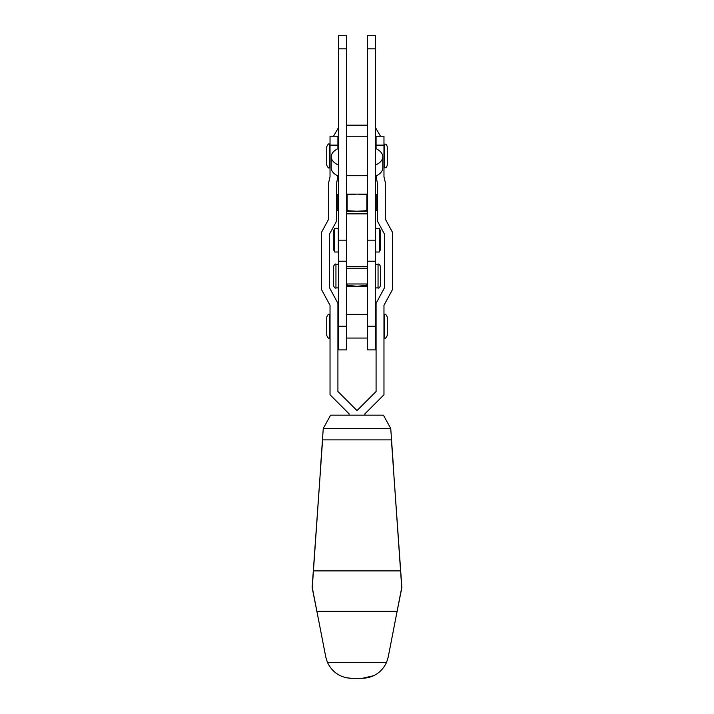 <?xml version="1.0" encoding="UTF-8"?>
<svg xmlns="http://www.w3.org/2000/svg" width="714" height="714" viewBox="0 0 714 714"><rect width="100%" height="100%" fill="white"/><g stroke="black" fill="none" stroke-linecap="round" stroke-linejoin="round"><path stroke-width="1.07" d="M334.634 240.163L334.634 228.319L338.32 228.319L338.32 252.006L334.634 252.006L334.634 240.163M375.68 228.319L379.366 228.319L379.366 252.006L375.68 252.006L375.421 228.319M338.579 48.855L346.477 48.855L346.477 35.7L338.579 35.7L338.579 261.217L346.477 261.217L346.477 240.163L346.477 349.896L338.579 349.896L338.579 261.217M338.579 148.387A20.599 10.915 0 0 0 331.216 156.75A20.599 10.915 0 0 0 338.579 165.121M375.421 165.121A20.599 10.915 0 0 0 382.784 156.75A20.599 10.915 0 0 0 375.421 148.387M375.421 176.278A20.599 10.915 0 0 0 382.784 167.906L382.784 156.75M331.216 156.75L331.216 167.906A20.599 10.915 0 0 0 338.579 176.278M375.421 48.855L367.523 48.855L367.523 35.7L375.421 35.7L375.421 261.217L367.523 261.217L367.523 240.163L367.523 266.474L346.477 266.474M367.523 48.855L367.523 240.163L367.523 213.852L346.477 213.852L346.477 240.163L346.477 48.855M338.579 194.467L337.249 194.824L337.249 210.505L338.579 210.862M375.421 194.503L376.751 194.824L375.421 194.467M338.579 194.503L337.249 194.824M367.523 211.219L346.477 211.219M375.421 210.862L376.751 210.505L375.421 210.826M337.249 210.505L338.579 210.826M346.477 210.675L357 211.219L367.523 210.675M367.523 194.654L357 194.11L347.129 194.824L347.129 210.505M347.129 194.824L346.477 194.654M376.751 194.824L376.751 210.505M366.871 194.824L366.871 210.505M367.523 285.671L366.871 285.502L366.871 283.976M366.871 285.502L357 286.216L347.129 285.502L347.129 283.976M367.523 286.216L346.477 286.216M367.523 194.11L346.477 194.11M347.129 285.502L346.477 285.671M337.918 138.855L338.579 138.855M375.421 138.855L376.082 138.855M375.421 127.449L380.482 136.222M338.579 127.449L333.518 136.222M346.477 125.173L367.523 125.173M326.735 165.166L326.735 146.745C327.869 144.308 328.743 143.434 329.368 144.112L329.368 167.799C328.743 168.486 327.869 167.603 326.735 165.166M329.368 338.052L329.368 314.374C328.717 313.705 327.842 314.588 326.735 316.998L326.735 335.419C327.851 337.847 328.726 338.722 329.368 338.052L330.029 338.052M387.265 326.209L387.265 335.419C386.149 337.847 385.274 338.722 384.632 338.052L384.632 314.374C385.274 313.705 386.149 314.579 387.265 316.998L387.265 326.209M384.632 144.112L384.632 167.799C385.837 167.995 386.72 167.121 387.265 165.166L387.265 146.745C386.72 144.799 385.837 143.916 384.632 144.112L383.971 144.112M330.029 145.129L330.029 136.222L337.918 136.222L337.918 145.129L330.029 145.129L330.029 176.885L328.708 182.4L328.708 219.037L321.478 232.398L321.478 289.5L330.029 305.289L330.029 394.762L349.101 413.843L349.101 415.155M376.082 145.129L376.082 136.222L383.971 136.222L383.971 145.129L376.082 145.129L376.082 148.69M383.971 145.129L383.971 176.885L385.292 182.4L385.292 219.037L392.522 232.398L392.522 289.5L383.971 305.289L383.971 394.762L364.899 413.843L364.899 415.155M337.918 175.974L336.606 183.328L336.606 221.045L329.368 234.397L329.368 287.501L337.918 303.289L337.918 391.495L357 410.568L376.082 391.495L376.082 303.289L384.632 287.501L384.632 234.397L377.394 221.045L377.394 183.328L376.082 175.974M337.918 145.129L337.918 148.69M379.366 251.649L380.687 249.373L380.687 230.952L379.366 228.676M334.634 251.649L333.313 249.373L333.313 230.952L334.634 228.676M333.313 285.297L333.313 266.875C334.429 264.448 335.303 263.573 335.946 264.242L335.946 287.921C335.303 288.59 334.429 287.715 333.313 285.297M378.054 264.242L378.054 287.921C378.706 288.59 379.58 287.715 380.687 285.297L380.687 266.875C379.58 264.457 378.706 263.582 378.054 264.242L375.421 264.242M367.523 266.474L367.523 349.896L375.421 349.896L375.421 261.217M318.203 618.038L312.134 587.515L320.64 467.741M393.36 467.741L401.866 587.515L395.797 618.038M374.002 675.605L362.4 678.3C373.601 677.764 381.66 672.454 386.577 662.378L388.229 657.005L401.732 587.515L391.415 439.886M322.585 439.886L312.268 587.515L325.771 657.005L327.423 662.378C332.34 672.454 340.399 677.764 351.6 678.3L346.433 677.791M323.255 428.462L330.6 415.155L383.4 415.155L390.745 428.462L323.255 428.462L322.46 439.886L391.54 439.886L390.745 428.462M322.46 439.886L320.506 467.741M391.54 439.886L393.494 467.741M375.421 240.163L367.523 240.163M338.579 240.163L346.477 240.163M346.477 326.209L338.579 326.209M367.523 326.209L375.421 326.209M316.891 611.309L397.109 611.309M327.423 662.378L386.577 662.378M313.428 570.897L400.572 570.897M367.523 136.222L346.477 136.222M367.523 175.698L346.477 175.698M330.029 144.112L329.368 144.112M329.368 314.374L330.029 314.374M337.918 318.319L338.579 318.319M346.477 314.374L367.523 314.374M383.971 314.374L384.632 314.374M376.082 148.066L375.421 148.066M338.579 148.066L337.918 148.066M375.421 318.319L376.082 318.319M375.421 334.107L376.082 334.107M383.971 338.052L384.632 338.052M346.477 338.052L367.523 338.052M337.918 334.107L338.579 334.107M330.029 167.799L329.368 167.799M384.632 167.799L383.971 167.799M338.579 264.242L335.946 264.242M367.523 268.187L346.477 268.187M367.523 283.976L346.477 283.976M378.054 287.921L375.421 287.921M338.579 287.921L335.946 287.921M351.6 678.3L362.4 678.3"/></g></svg>
